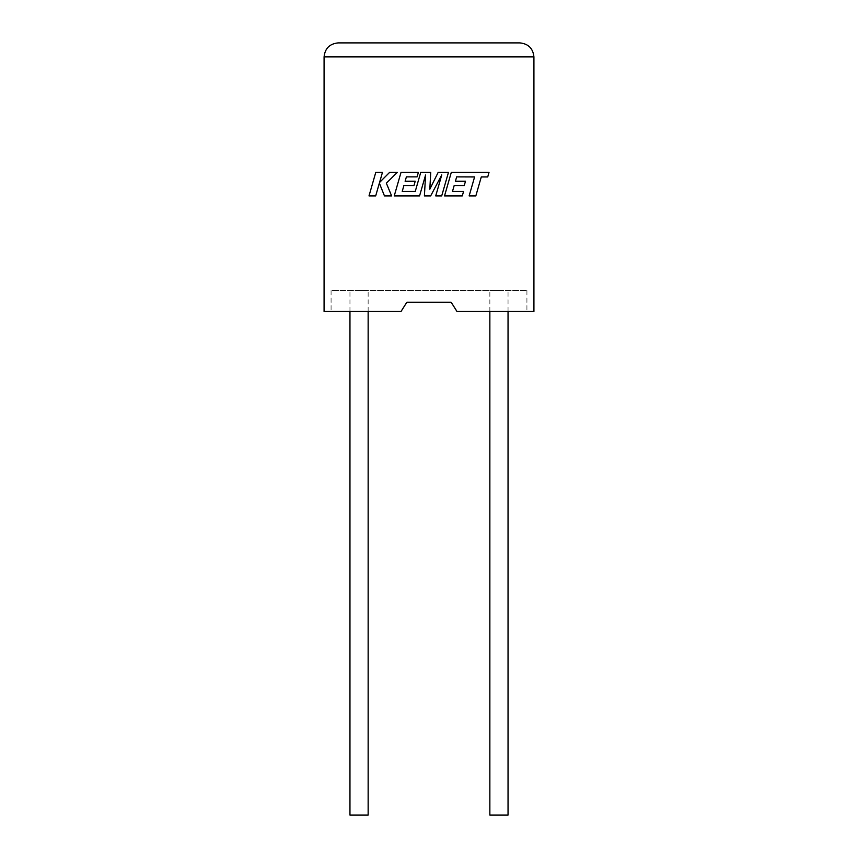 <?xml version="1.0" encoding="UTF-8"?>
<svg xmlns="http://www.w3.org/2000/svg" width="858" height="858" viewBox="0 0 858 858"><rect width="100%" height="100%" fill="white"/><g stroke="black" fill="none" stroke-linecap="round" stroke-linejoin="round"><path stroke-width="0.64" stroke-dasharray="4.29 3.22" d="M508.043 815.1L489.854 815.1M498.948 290.508L489.854 290.508L498.948 290.508M349.957 815.1L368.146 815.1M359.052 290.508L368.146 290.508L359.052 290.508M456.982 311.486L533.923 311.486L533.923 56.885L324.077 56.885L324.077 311.486L401.018 311.486L331.081 311.486L401.018 311.486L406.853 302.231L401.018 311.486L406.853 302.231L451.147 302.231L456.982 311.486L526.919 311.486L456.982 311.486L451.147 302.231L456.982 311.486M451.147 302.231L406.853 302.231M331.081 290.508L331.081 311.486L331.081 290.508L526.919 290.508L331.081 290.508M526.919 290.508L526.919 311.486L526.919 290.508M519.927 42.9L338.073 42.9M375.761 172.415L369.004 195.914L375.686 195.914L379.354 183.151L384.47 195.914L391.623 195.914L386.336 183.151L397.308 172.415L389.575 172.415L379.579 182.432L382.454 172.415L375.761 172.415M448.455 172.415L438.148 172.415L429.826 189.2L430.727 172.415L420.72 172.415L415.251 191.441L402.22 191.441L403.882 185.607L413.964 185.607L415.208 181.263L405.115 181.263L406.392 176.887L417.106 176.887L418.372 172.415L401.008 172.415L394.24 195.914L419.562 195.914L425.579 174.989L424.399 195.914L430.662 195.914L441.763 174.893L435.725 195.914L441.698 195.914L448.455 172.415M456.671 176.887L474.592 176.952L469.133 195.914L475.825 195.914L481.284 176.952L487.719 176.952L489.017 172.415L451.287 172.415L444.53 195.914L462.29 195.914L463.556 191.441L452.488 191.441L454.161 185.607L464.242 185.607L465.486 181.263L455.394 181.263L456.671 176.887M508.043 311.486L508.043 290.508M368.146 311.486L368.146 290.508M349.957 311.486L349.957 290.508M489.854 311.486L489.854 290.508"/><path stroke-width="1.29" d="M489.854 311.486L489.854 815.1L508.043 815.1L508.043 311.486M368.146 311.486L368.146 815.1L349.957 815.1L349.957 311.486M451.147 302.231L456.982 311.486L533.923 311.486L533.923 56.885C533.033 48.456 528.367 43.79 519.927 42.9C528.367 43.79 533.033 48.456 533.923 56.885L324.077 56.885L324.077 311.486L401.018 311.486L406.853 302.231L451.147 302.231L406.853 302.231M338.073 42.9C329.633 43.79 324.968 48.456 324.077 56.885C324.968 48.456 329.633 43.79 338.073 42.9L519.927 42.9M375.761 172.415L369.004 195.914L375.686 195.914L379.354 183.151L384.47 195.914L391.623 195.914L386.336 183.151L397.308 172.415L389.575 172.415L379.579 182.432L382.454 172.415L375.761 172.415M448.455 172.415L438.148 172.415L429.826 189.2L430.727 172.415L420.72 172.415L415.251 191.441L402.22 191.441L403.882 185.607L413.964 185.607L415.208 181.263L405.115 181.263L406.392 176.887L417.106 176.887L418.372 172.415L401.008 172.415L394.24 195.914L419.562 195.914L425.579 174.989L424.399 195.914L430.662 195.914L441.763 174.893L435.725 195.914L441.698 195.914L448.455 172.415M456.671 176.887L474.592 176.952L469.133 195.914L475.825 195.914L481.284 176.952L487.719 176.952L489.017 172.415L451.287 172.415L444.53 195.914L462.29 195.914L463.556 191.441L452.488 191.441L454.161 185.607L464.242 185.607L465.486 181.263L455.394 181.263L456.671 176.887"/></g></svg>
